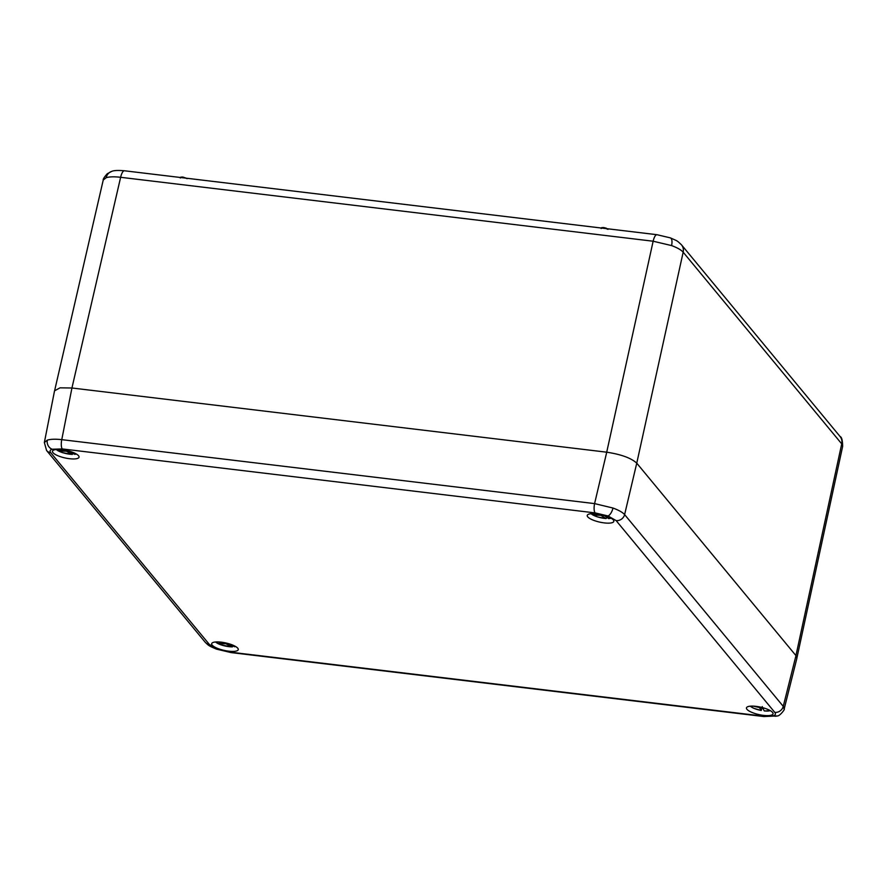 <?xml version="1.0" encoding="UTF-8"?>
<svg xmlns="http://www.w3.org/2000/svg" width="887" height="887" viewBox="0 0 887 887"><rect width="100%" height="100%" fill="white"/><g stroke="black" fill="none" stroke-linecap="round" stroke-linejoin="round"><path stroke-width="1.33" d="M601.43 228.336L601.719 227.637L603.703 227.571L607.872 229.101M608.05 229.356L603.581 227.715L601.453 227.782L601.153 228.536M603.703 227.571L603.459 228.281M180.582 177.81L180.859 177.112L182.855 177.056L187.024 178.586M182.6 177.755L182.733 177.2L180.604 177.267L180.294 178.01M186.292 178.198L182.855 177.056M795.938 655.593L841.719 443.866A9.912 8.948 -39.6 0 0 840.044 436.482C841.708 437.014 842.572 440.329 842.639 446.449L841.719 443.866L683.167 252.196C681.205 249.934 677.335 247.717 671.57 245.577L653.142 241.22L120.632 177.3C114.279 176.557 109.467 176.69 106.174 177.699L103.236 180.05L54.684 390.38M44.35 442.558L47.299 440.129C50.592 439.12 55.415 438.954 61.768 439.653L594.589 503.605L613.006 508.04C618.771 510.18 622.641 512.364 624.614 514.593A7.429 6.708 140.4 0 1 616.11 520.58L607.994 515.957L595.099 512.897L62.278 448.933L52.156 449.232C49.982 449.986 49.517 451.15 50.747 452.714L209.387 644.483L217.503 649.107L230.398 652.167L763.23 716.131L773.342 715.831C775.515 715.077 775.992 713.913 774.761 712.35L616.11 520.58M746.965 709.323A13.627 3.814 12.6 0 1 746.466 707.837A13.627 3.814 12.6 0 1 758.374 706.706A13.627 3.814 12.6 0 1 772.544 712.394A13.627 3.814 12.6 0 1 773.054 713.78A13.627 3.814 12.6 0 1 761.312 715.055A13.627 3.814 12.6 0 1 746.965 709.323M613.327 519.937A13.627 3.814 -167.4 0 0 599.157 514.238A13.627 3.814 -167.4 0 0 587.249 515.38A13.627 3.814 -167.4 0 0 587.748 516.866A13.627 3.814 -167.4 0 0 602.096 522.587A13.627 3.814 -167.4 0 0 613.837 521.323A13.627 3.814 -167.4 0 0 613.327 519.937M78.533 455.741A13.627 3.814 12.6 0 1 79.054 457.127A13.627 3.814 12.6 0 1 67.312 458.391A13.627 3.814 12.6 0 1 52.965 452.669A13.627 3.814 12.6 0 1 52.466 451.184A13.627 3.814 12.6 0 1 64.374 450.042A13.627 3.814 12.6 0 1 78.533 455.741M212.181 645.126A13.627 3.814 -167.4 0 0 226.529 650.858A13.627 3.814 -167.4 0 0 238.27 649.583A13.627 3.814 -167.4 0 0 237.749 648.197A13.627 3.814 -167.4 0 0 223.591 642.51A13.627 3.814 -167.4 0 0 211.683 643.64A13.627 3.814 -167.4 0 0 212.181 645.126M795.972 655.637L636.755 463.169L624.614 514.593L783.254 706.362L784.152 709.057L796.881 658.298L795.972 655.637L783.254 706.362A7.429 6.708 140.4 0 1 774.761 712.35M50.747 452.714A7.429 6.708 140.4 0 1 46.579 450.485L44.361 442.513L54.539 390.823L60.017 387.841L71.936 387.996L61.768 439.653A7.429 2.417 96.8 0 0 62.278 448.933M595.099 512.897A7.429 2.417 96.8 0 1 594.589 503.605L606.73 452.193L71.936 387.996L120.632 177.3A9.912 3.226 -83.2 0 1 124.513 170.781L657.023 234.711A9.912 3.226 -83.2 0 0 653.142 241.22L606.708 452.193C621.188 454.399 631.189 458.058 636.755 463.169L683.167 252.196A9.912 8.948 -39.6 0 0 681.482 244.823L840.044 436.482M215.563 641.977A11.176 3.127 -167.4 0 0 232.194 646.856L225.764 643.685L221.417 643.884L219.399 642.864L223.158 642.432M228.436 644.949L228.724 643.696L234.456 646.678A11.176 3.127 -167.4 0 0 235.465 646.423M225.919 642.975L225.764 643.685M221.706 642.598L221.417 643.884M235.11 646.279L234.456 646.678M750.358 706.174A11.176 3.127 -167.4 0 0 761.179 710.465L762.299 706.584M764.627 708.236L762.687 707.992L764.261 710.908A11.176 3.127 -167.4 0 0 770.249 710.62M761.467 710.043L759.183 707.482L753.251 706.13M760.115 708.691L760.458 707.116M759.316 706.884L759.183 707.482M591.141 513.706A11.176 3.127 -167.4 0 0 605.954 518.529L600.843 515.303L595.876 515.114L594.279 514.072L597.882 514.039M603.98 515.347L608.593 518.562A11.176 3.127 -167.4 0 0 611.032 518.152M606.497 518.13L606.708 517.332M603.005 516.6L603.326 515.159M600.998 514.604L600.843 515.303M596.108 514.061L595.876 515.114M56.347 449.509A11.176 3.127 -167.4 0 0 72.135 454.377L66.314 451.173L61.646 451.184L59.828 450.152L63.631 449.92M69.186 451.15L74.586 454.31A11.176 3.127 -167.4 0 0 76.249 453.956M72.745 453.978L72.911 453.357M68.754 452.459L69.053 451.106M66.47 450.463L66.314 451.173M61.902 450.031L61.646 451.184M75.195 453.911L74.586 454.31M608.005 229.179L606.309 228.369M124.513 170.781C117.971 170.204 113.658 170.426 111.574 171.457L111.574 171.457A9.912 8.604 71.9 0 0 106.174 177.699M681.482 244.823C676.315 240.055 678.278 241.452 670.295 237.86L670.295 237.86A9.912 4.047 110.1 0 1 671.57 245.577M763.23 716.131A7.429 2.417 96.8 0 0 763.895 716.552L777.212 715.931A7.429 6.453 -108.1 0 1 773.342 715.831M613.006 508.04A7.429 3.038 110.1 0 1 607.994 515.957M209.387 644.483A7.429 6.708 140.4 0 1 205.219 642.255C208.678 645.592 208.401 645.703 216.506 649.129L216.506 649.129A7.429 3.038 -69.9 0 0 217.503 649.107M205.219 642.255L46.579 450.485M47.299 440.129A7.429 6.453 71.9 0 0 52.156 449.232M230.398 652.167A7.429 2.417 96.8 0 0 231.075 652.588L763.895 716.552M601.02 228.136L603.681 227.56L606.276 228.181M180.161 177.611L182.833 177.034L187.157 178.653M842.639 446.449L796.936 657.832M670.295 237.86L657.023 234.711M111.574 171.457L107.249 173.752C104.245 177.134 102.903 179.229 103.236 180.05M216.506 649.129L231.075 652.588M777.212 715.931C779.418 716.618 785.505 708.768 784.152 709.057L784.152 709.057M215.397 641.988L221.628 645.082L232.394 646.9M234.711 646.723L235.609 646.512M764.317 710.953L770.404 710.709M750.18 706.185L753.773 708.292L761.223 710.498M590.964 513.728L597.195 516.822L606.087 518.573M608.759 518.618L611.187 518.241M56.18 449.532L62.412 452.625L72.302 454.432M74.796 454.355L76.393 454.044"/></g></svg>
